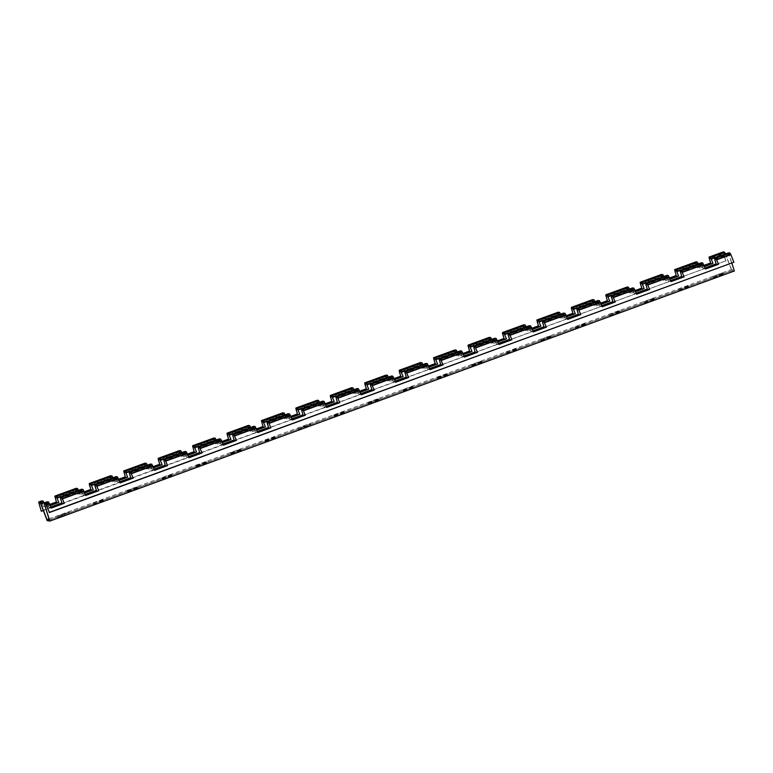 <?xml version="1.0" encoding="UTF-8"?>
<svg xmlns="http://www.w3.org/2000/svg" width="773" height="773" viewBox="0 0 773 773"><rect width="100%" height="100%" fill="white"/><g stroke="black" fill="none" stroke-linecap="round" stroke-linejoin="round"><path stroke-width="0.58" stroke-dasharray="3.87 2.9" d="M343.879 411.342L332.516 415.488L333.54 415.661L344.903 411.507L343.879 411.342M378.306 398.762L366.943 402.907L367.967 403.081L379.33 398.926L378.306 398.762M412.743 386.181L401.38 390.336L402.404 390.5L413.768 386.345L412.743 386.181M447.171 373.601L435.808 377.755L436.832 377.92L448.195 373.765L447.171 373.601M481.608 361.02L470.245 365.175L471.269 365.339L482.632 361.184L481.608 361.02M516.035 348.439L504.672 352.594L517.06 348.613L516.035 348.439M550.473 335.859L539.11 340.014L551.497 336.033L550.473 335.859M584.9 323.278L573.537 327.433L585.924 323.452L584.9 323.278M619.337 310.698L607.974 314.853L620.361 310.872L619.337 310.698M653.765 298.117L642.402 302.272L654.789 298.291L653.765 298.117M688.202 285.537L676.839 289.691L689.226 285.71L688.202 285.537M722.629 272.956L711.266 277.111L723.654 273.13L722.629 272.956M102.848 499.397L91.494 503.552L103.872 499.571L102.848 499.397M137.285 486.826L125.922 490.971L126.946 491.145L138.309 486.99L137.285 486.826M57.057 516.132L69.444 512.151L57.057 516.132M171.712 474.245L160.349 478.39L161.373 478.564L172.737 474.409L171.712 474.245M206.149 461.665L194.786 465.81L195.811 465.984L207.174 461.829L206.149 461.665M240.577 449.084L229.214 453.229L230.238 453.403L241.601 449.248L240.577 449.084M275.014 436.503L263.651 440.649L264.675 440.823L276.038 436.668L275.014 436.503M309.442 423.923L310.466 424.087L299.103 428.242L298.078 428.068L309.442 423.923M344.343 412.666L332.979 416.811L334.004 416.985L345.367 412.83L344.343 412.666M378.78 400.085L367.417 404.231L368.441 404.405L379.794 400.25L378.78 400.085M413.207 387.505L401.844 391.65L402.868 391.824L414.231 387.669L413.207 387.505M447.644 374.924L436.281 379.079L437.305 379.243L448.659 375.089L447.644 374.924M482.072 362.344L470.709 366.499L471.733 366.663L483.096 362.508L482.072 362.344M516.509 349.763L505.146 353.918L517.524 349.937L516.509 349.763M550.936 337.183L539.573 341.337L551.961 337.357L550.936 337.183M585.364 324.602L574.01 328.757L586.388 324.776L585.364 324.602M619.801 312.021L608.438 316.176L620.825 312.195L619.801 312.021M654.229 299.441L642.875 303.596L655.253 299.615L654.229 299.441M688.666 286.86L677.303 291.015L689.69 287.034L688.666 286.86M723.093 274.28L711.73 278.435L724.117 274.454L723.093 274.28M103.321 500.72L91.958 504.875L92.982 505.049L104.345 500.894L103.321 500.72M137.749 488.149L126.386 492.295L127.41 492.469L138.773 488.314L137.749 488.149M57.521 517.456L69.908 513.475L57.521 517.456M172.186 475.569L160.823 479.714L161.847 479.888L173.21 475.733L172.186 475.569M206.613 462.988L195.25 467.134L196.274 467.307L207.637 463.153L206.613 462.988M241.05 450.408L229.687 454.553L230.712 454.727L242.075 450.572L241.05 450.408M275.478 437.827L264.115 441.972L265.139 442.146L276.502 437.991L275.478 437.827M309.915 425.247L310.939 425.411L299.576 429.566L298.552 429.392L309.915 425.247M116.047 476.641L117.699 482.526L116.308 477.646L117.95 477.917L120.105 482.922M119.699 481.888L117.883 482.555M117.699 482.526L119.66 481.811M150.474 464.061L152.136 469.945L150.745 465.066L152.378 465.336L154.532 470.342M154.127 469.317L152.32 469.974M152.136 469.945L154.098 469.23M81.609 489.222L83.271 495.106L81.88 490.227L83.513 490.497L85.668 495.503M85.262 494.469L83.455 495.135M83.271 495.106L85.233 494.391M219.339 438.9L220.991 444.784L219.609 439.905L221.242 440.175L223.397 445.18M222.991 444.156L221.184 444.813M220.991 444.784L222.962 444.069M701.391 262.781L703.044 268.666L701.652 263.777L703.295 264.057L705.449 269.062M705.044 268.028L703.227 268.695M703.044 268.666L705.015 267.941M288.203 413.739L289.856 419.623L288.474 414.743L290.107 415.014L292.262 420.019M291.856 418.995L290.039 419.652M289.856 419.623L291.827 418.908M632.527 287.942L634.179 293.827L632.797 288.938L634.43 289.208L636.585 294.223M636.179 293.189L634.362 293.856M634.179 293.827L636.15 293.102M425.933 363.416L427.585 369.301L426.203 364.421L427.836 364.692L429.991 369.697M429.585 368.673L427.769 369.33M427.585 369.301L429.556 368.586M563.662 313.104L565.314 318.978L563.932 314.099L565.565 314.369L567.72 319.384M567.314 318.35L565.498 319.017M565.314 318.978L567.285 318.263M357.068 388.577L358.72 394.462L357.339 389.582L358.972 389.853L361.126 394.858M360.72 393.834L358.904 394.491M358.72 394.462L360.691 393.747M494.797 338.255L496.45 344.14L495.068 339.26L496.701 339.531L498.856 344.545M498.45 343.512L496.633 344.178M496.45 344.14L498.421 343.425M695.942 261.873L697.536 267.748L696.212 262.878L697.855 263.149L699.758 268.115L704.406 266.424M699.758 268.115L698.309 263.893M704.445 266.501L699.942 268.144M704.039 265.477L697.729 267.777M697.536 267.748L704 265.39M41.723 500.894L43.327 506.769L42.003 501.899L43.646 502.17L45.733 507.175L44.1 502.914M49.82 504.498L43.52 506.808M43.327 506.769L49.791 504.411M45.549 507.146L50.197 505.445M50.226 505.532L45.733 507.175M76.16 488.323L77.764 494.198L76.44 489.319L78.073 489.599L79.986 494.565L84.624 492.865M79.986 494.565L78.537 490.333M84.663 492.952L80.17 494.594M84.257 491.918L77.947 494.227M77.764 494.198L84.218 491.831M47.182 501.803L48.834 507.687L47.443 502.808L49.086 503.078L51.24 508.083M50.834 507.049L49.018 507.716M48.834 507.687L50.796 506.972M627.077 287.034L628.671 292.909L627.347 288.039L628.99 288.31L630.894 293.276L635.541 291.585M630.894 293.276L629.444 289.054M635.58 291.663L631.077 293.305M635.174 290.638L628.864 292.938M628.671 292.909L635.135 290.551M529.225 325.675L530.887 331.559L529.495 326.679L531.138 326.95L533.293 331.965M532.887 330.931L531.07 331.598M530.887 331.559L532.848 330.844M145.024 463.162L146.628 469.037L145.305 464.167L146.938 464.438L148.851 469.404L153.489 467.704M148.851 469.404L147.401 465.182M153.527 467.791L149.034 469.433M153.122 466.757L146.812 469.066M146.628 469.037L153.083 466.67M592.64 299.615L594.244 305.49L592.92 300.62L594.563 300.89L596.65 305.886L595.017 301.634M600.737 303.219L594.427 305.519M594.244 305.49L600.708 303.132M596.466 305.857L601.114 304.166M601.143 304.243L596.65 305.886M558.212 312.195L559.807 318.07L558.493 313.2L560.125 313.471L562.029 318.437L566.677 316.737M562.029 318.437L560.58 314.215M566.715 316.824L562.213 318.466M566.309 315.799L560 318.099M559.807 318.07L566.271 315.713M598.089 300.523L599.751 306.398L598.36 301.518L600.003 301.789L602.157 306.804M601.752 305.77L599.935 306.437M599.751 306.398L601.713 305.683M213.889 438.001L215.493 443.876L214.169 439.006L215.802 439.277L217.715 444.243L222.353 442.543M217.715 444.243L216.266 440.021M222.392 442.629L217.899 444.272M221.986 441.596L215.677 443.905M215.493 443.876L221.948 441.509M661.504 274.454L663.108 280.328L661.785 275.459L663.427 275.729L665.514 280.725L663.881 276.473M669.602 278.058L663.292 280.357M663.108 280.328L669.573 277.971M665.331 280.696L669.978 279.005M670.007 279.082L665.514 280.725M523.775 324.776L525.379 330.651L524.055 325.781L525.698 326.051L527.601 331.018L532.249 329.317M527.601 331.018L526.152 326.795M532.278 329.404L527.785 331.047M531.872 328.38L525.563 330.68M525.379 330.651L531.843 328.293M666.954 275.362L668.616 281.246L667.225 276.357L668.867 276.628L671.022 281.643M670.616 280.609L668.8 281.275M668.616 281.246L670.577 280.522M489.348 337.357L490.952 343.231L489.628 338.361L491.261 338.632L493.164 343.599L497.812 341.898M493.164 343.599L491.725 339.376M497.851 341.985L493.348 343.627M497.445 340.961L491.135 343.26M490.952 343.231L497.406 340.874M460.36 350.836L462.022 356.72L460.631 351.841L462.273 352.111L464.428 357.126M464.022 356.092L462.206 356.749M462.022 356.72L463.984 356.005M282.754 412.84L284.358 418.715L283.034 413.845L284.667 414.115L286.57 419.082L291.218 417.381M286.57 419.082L285.131 414.859M291.257 417.468L286.764 419.111M290.851 416.434L284.541 418.744M284.358 418.715L290.812 416.357M322.631 401.158L324.293 407.042L322.901 402.163L324.544 402.433L326.699 407.439M326.293 406.414L324.476 407.071M324.293 407.042L326.254 406.327M454.911 349.937L456.514 355.812L455.191 350.942L456.833 351.213L458.737 356.179L463.385 354.478M458.737 356.179L457.287 351.957M463.414 354.565L458.92 356.208M463.008 353.541L456.698 355.841M456.514 355.812L462.979 353.454M248.317 425.421L249.921 431.295L248.597 426.425L250.239 426.696L252.327 431.692L250.694 427.44M256.414 429.015L250.104 431.324M249.921 431.295L256.385 428.928M252.143 431.663L256.791 429.962M256.82 430.049L252.327 431.692M317.181 400.259L318.785 406.134L317.461 401.264L319.104 401.535L321.008 406.501L325.655 404.801M321.008 406.501L319.558 402.279M325.684 404.888L321.191 406.53M325.278 403.864L318.969 406.163M318.785 406.134L325.249 403.777M253.766 426.319L255.428 432.204L254.037 427.324L255.679 427.595L257.834 432.6M257.428 431.576L255.612 432.233M255.428 432.204L257.39 431.489M420.483 362.518L422.087 368.392L420.763 363.523L422.396 363.793L424.3 368.76L428.947 367.059M424.3 368.76L422.86 364.537M428.986 367.146L424.483 368.789M428.58 366.122L422.271 368.421M422.087 368.392L428.542 366.035M179.452 450.582L181.056 456.457L179.732 451.587L181.375 451.857L183.462 456.853L181.829 452.601M187.549 454.176L181.249 456.485M181.056 456.457L187.52 454.089M183.278 456.824L187.926 455.123M187.955 455.21L183.462 456.853M351.618 387.679L353.222 393.554L351.899 388.684L353.532 388.954L355.435 393.921L360.083 392.22M355.435 393.921L353.995 389.698M360.121 392.307L355.619 393.95M359.716 391.283L353.406 393.583M353.222 393.554L359.677 391.196M184.902 451.48L186.564 457.365L185.172 452.485L186.815 452.756L188.97 457.761M188.564 456.737L186.747 457.394M186.564 457.365L188.525 456.65M391.496 375.997L393.157 381.881L391.766 377.002L393.409 377.272L395.563 382.277M395.158 381.253L393.341 381.91M393.157 381.881L395.119 381.166M110.587 475.743L112.191 481.618L110.868 476.738L112.51 477.018L114.597 482.014L112.964 477.753M118.684 479.337L112.385 481.647M112.191 481.618L118.656 479.25M114.414 481.985L119.061 480.284M119.09 480.371L114.597 482.014M386.046 375.098L387.65 380.973L386.326 376.103L387.969 376.374L389.872 381.34L394.52 379.64M389.872 381.34L388.423 377.118M394.549 379.727L390.056 381.369M394.143 378.702L387.833 381.002M387.65 380.973L394.114 378.615M370.422 384.799L391.766 377.002M372.055 385.07L393.409 377.272M232.692 435.122L254.037 427.324M234.325 435.392L255.679 427.595M301.557 409.961L322.901 402.163M303.19 410.231L324.544 402.433M439.286 359.638L460.631 351.841M440.919 359.909L462.273 352.111M45.984 504.209L49.086 503.078M44.351 503.938L47.443 502.808M475.356 347.328L496.701 339.531M473.714 347.058L495.068 339.26M508.151 334.477L529.495 326.679M509.784 334.757L531.138 326.95M337.627 397.651L358.972 389.853M335.984 397.38L357.339 389.582M544.221 322.177L565.565 314.369M542.578 321.897L563.932 314.099M577.016 309.326L598.36 301.518M578.648 309.596L600.003 301.789M406.492 372.489L427.836 364.692M404.849 372.219L426.203 364.421M613.086 297.016L634.43 289.208M611.443 296.745L632.797 288.938M645.88 284.164L667.225 276.357M647.513 284.435L668.867 276.628M268.762 422.812L290.107 415.014M267.12 422.541L288.474 414.743M681.95 271.854L703.295 264.057M680.308 271.584L701.652 263.777M714.745 259.003L728.862 253.844L731.857 263.197M716.378 259.274L730.495 254.114L728.862 253.844M199.898 447.973L221.242 440.175M198.255 447.702L219.609 439.905M62.169 498.295L83.513 490.497M60.526 498.025L81.88 490.227M163.828 460.283L185.172 452.485M165.461 460.553L186.815 452.756M96.606 485.715L117.95 477.917M94.963 485.444L116.308 477.646M129.391 472.863L150.745 465.066M131.033 473.134L152.378 465.336M728.591 252.839L728.881 254.452L714.764 259.612M41.182 510.982L725.692 260.887L723.383 253.409L709.266 258.569M723.142 251.94L723.383 253.409M674.868 270.676L696.212 262.878M640.44 283.256L661.785 275.459M606.003 295.837L627.347 288.039M571.576 308.417L592.92 300.62M537.138 320.998L558.493 313.2M502.711 333.578L524.055 325.781M468.274 346.159L489.628 338.361M433.846 358.74L455.191 350.942M399.409 371.32L420.763 363.523M364.982 383.901L386.326 376.103M330.544 396.481L351.899 388.684M296.117 409.062L317.461 401.264M261.68 421.643L283.034 413.845M227.252 434.223L248.597 426.425M192.815 446.804L214.169 439.006M158.388 459.384L179.732 451.587M123.951 471.965L145.305 464.167M89.523 484.545L110.868 476.738M55.086 497.126L76.44 489.319M38.911 503.039L42.003 501.899M43.336 510.586L725.692 260.887M709.305 258.095L723.422 252.945L725.963 261.187M263.322 421.913L284.667 414.115M401.052 371.591L422.396 363.793M56.729 497.397L78.073 489.599M366.615 384.171L387.969 376.374M125.593 472.235L146.938 464.438M435.479 359.01L456.833 351.213M332.187 396.752L353.532 388.954M194.458 447.074L215.802 439.277M469.916 346.43L491.261 338.632M297.75 409.332L319.104 401.535M504.344 333.849L525.698 326.051M676.51 270.956L697.855 263.149M538.781 321.268L560.125 313.471M228.885 434.494L250.239 426.696M607.646 296.107L628.99 288.31M573.208 308.688L594.563 300.89M160.021 459.655L181.375 451.857M642.073 283.527L663.427 275.729M91.156 484.816L112.51 477.018M40.544 503.31L43.646 502.17M48.96 518.896L731.49 269.526L733.838 269.912L728.881 254.452M725.518 253.959L731.49 269.526M710.938 258.375L725.055 253.215L723.422 252.945M47.192 520.644L731.712 270.55L725.055 253.215M734.35 270.985L731.712 270.55M733.809 262.482L730.495 254.114M49.317 520.007L733.838 269.912M357.358 390.191L336.013 397.998M219.629 440.513L198.284 448.311M288.493 415.352L267.149 423.15M426.223 365.03L404.868 372.837M47.472 503.416L44.37 504.547M495.087 339.878L473.733 347.676M529.515 327.298L508.17 335.096M391.785 377.611L370.441 385.418M563.952 314.717L542.598 322.515M598.379 302.137L577.035 309.934M460.65 352.449L439.306 360.257M632.816 289.556L611.462 297.354M667.244 276.976L645.899 284.773M322.921 402.772L301.576 410.579M701.681 264.395L680.327 272.193M254.056 427.933L232.712 435.73M81.899 490.836L60.555 498.633M185.191 453.094L163.847 460.892M116.327 478.255L94.982 486.053M150.764 465.675L129.42 473.472M41.974 502.373L38.872 503.503M76.401 489.792L55.057 497.59M110.839 477.212L89.484 485.009M145.266 464.631L123.922 472.429M179.703 452.05L158.349 459.848M214.131 439.47L192.786 447.267M248.568 426.889L227.214 434.687M282.995 414.309L261.651 422.106M317.432 401.728L296.078 409.535M351.86 389.148L330.515 396.955M386.297 376.567L364.943 384.374M420.725 363.986L399.38 371.794M455.162 351.406L433.808 359.213M489.589 338.835L468.245 346.633M524.026 326.254L502.672 334.052M558.454 313.674L537.109 321.471M592.891 301.093L571.537 308.891M627.318 288.513L605.974 296.31M661.756 275.932L640.402 283.73M696.183 263.351L674.839 271.149"/><path stroke-width="1.16" d="M129.42 473.472L129.149 471.849L130.531 472.071L133.188 478.139L131.033 473.134L129.391 472.863L130.782 477.743L129.42 473.472M133.188 478.139L120.105 482.922L117.438 476.844L116.047 476.641M130.966 477.772L119.699 481.888M119.66 481.811L130.782 477.743M120.066 482.835L133.004 478.11M154.503 470.255L167.432 465.53L165.461 460.553L163.828 460.283L165.219 465.162L163.576 459.268L164.958 459.491L167.625 465.559L154.532 470.342L151.875 464.264L150.493 464.042L129.149 471.849M165.403 465.191L154.127 469.317M154.098 469.23L165.219 465.162M202.053 452.978L199.898 447.973L198.255 447.702L199.647 452.582L198.014 446.688L199.395 446.91L202.053 452.978L188.97 457.761L186.303 451.683L184.96 451.461L163.576 459.268L184.902 451.48M94.982 486.053L94.712 484.429L96.094 484.642L98.76 490.72L96.606 485.715L94.963 485.444L96.354 490.324L94.982 486.053M98.76 490.72L85.668 495.503L83.011 489.425L81.609 489.222M96.538 490.353L85.262 494.469M85.233 494.391L96.354 490.324M85.639 495.416L98.567 490.691M223.368 445.093L236.296 440.368L234.325 435.392L232.692 435.122L234.084 440.001L232.441 434.107L233.823 434.329L236.49 440.397L223.397 445.18L220.74 439.103L219.339 438.9M234.267 440.03L222.991 444.156M222.962 444.069L234.084 440.001M714.764 259.612L714.494 257.979L715.875 258.201L718.532 264.279L716.378 259.274L714.745 259.003L716.127 263.883L714.764 259.612M718.532 264.279L705.449 269.062L702.792 262.984L701.411 262.762L680.066 270.56L681.438 270.782L684.105 276.86L681.95 271.854L680.308 271.584L681.699 276.463L680.066 270.56M716.31 263.912L705.044 268.028M705.015 267.941L716.127 263.883M705.42 268.975L718.349 264.25M292.233 419.932L305.161 415.207L303.19 410.231L301.557 409.961L302.948 414.84L301.306 408.946L302.687 409.168L305.345 415.246L292.262 420.019L289.604 413.942L288.203 413.739M303.132 414.879L291.856 418.995M291.827 418.908L302.948 414.84M339.782 402.665L337.627 397.651L335.984 397.38L337.376 402.26L335.743 396.365L337.115 396.588L339.782 402.665L326.699 407.439L324.032 401.371L322.679 401.139L301.306 408.946L322.631 401.158M645.899 284.773L645.629 283.14L647.011 283.362L649.668 289.44L647.513 284.435L645.88 284.164L647.262 289.044L645.899 284.773M649.668 289.44L636.585 294.223L633.928 288.145L632.527 287.942M647.445 289.073L636.179 293.189M636.15 293.102L647.262 289.044M636.556 294.136L649.484 289.411M429.962 369.62L442.89 364.895L440.919 359.909L439.286 359.638L440.678 364.527L439.035 358.624L440.417 358.846L443.074 364.924L429.991 369.697L427.334 363.629L425.933 363.416M440.861 364.556L429.585 368.673M429.556 368.586L440.678 364.527M577.035 309.934L576.764 308.301L578.146 308.524L580.803 314.601L578.648 309.596L577.016 309.326L578.397 314.205L577.035 309.934M580.803 314.601L567.72 319.384L565.063 313.307L563.662 313.104M578.591 314.234L567.314 318.35M567.285 318.263L578.397 314.205M567.691 319.297L580.62 314.572M361.097 394.771L374.026 390.046L372.055 385.07L370.422 384.799L371.813 389.679L370.17 383.785L371.552 384.007L374.209 390.085L361.126 394.858L358.469 388.79L357.116 388.558L335.743 396.365M371.997 389.718L360.72 393.834M360.691 393.747L371.813 389.679M508.17 335.096L507.9 333.463L509.281 333.685L511.939 339.762L509.784 334.757L508.151 334.477L509.533 339.366L508.17 335.096M511.939 339.762L498.856 344.545L496.198 338.468L494.817 338.245L473.472 346.043L474.844 346.265L477.511 352.343L475.356 347.328L473.714 347.058L475.105 351.947L473.472 346.043M509.726 339.395L498.45 343.512M498.421 343.425L509.533 339.366M498.827 344.458L511.755 339.734M709.266 258.569L709.044 257.08L710.426 257.303L713.025 263.371L710.938 258.375L709.305 258.095L710.629 262.975L709.266 258.569M704.406 266.424L712.841 263.342M713.025 263.371L704.445 266.501M695.99 261.854L674.616 269.661L675.989 269.883L678.597 275.951L676.51 270.956L674.868 270.676L676.191 275.555L674.616 269.661L695.99 261.854L697.343 262.086L675.989 269.883M698.309 263.893L697.343 262.086M710.812 263.004L704.039 265.477M704 265.39L710.629 262.975M44.08 502.856L43.124 501.107L41.771 500.885L38.65 502.015L40.032 502.237L40.979 503.986L46.979 519.62L49.317 520.007L44.08 502.856L40.979 503.986M56.216 496.324L58.816 502.392L56.729 497.397L55.086 497.126L56.41 501.996L54.835 496.102L56.216 496.324L77.561 488.526L76.16 488.323M56.603 502.025L49.82 504.498M49.791 504.411L56.41 501.996M50.197 505.445L58.632 502.363M58.816 502.392L50.226 505.532M89.484 485.009L89.262 483.521L90.644 483.743L93.253 489.811L91.156 484.816L89.523 484.545L90.847 489.415L89.484 485.009M84.624 492.865L93.069 489.782M93.253 489.811L84.663 492.952M78.537 490.333L77.561 488.526M91.03 489.444L84.257 491.918M84.218 491.831L90.847 489.415M60.555 498.633L60.284 497L61.666 497.223L64.323 503.3L62.169 498.295L60.526 498.025L61.917 502.904L60.555 498.633M64.323 503.3L51.24 508.083L48.573 502.006L47.182 501.803M62.101 502.933L50.834 507.049M50.796 506.972L61.917 502.904M51.202 507.996L64.14 503.271M640.402 283.73L640.179 282.242L641.561 282.464L644.16 288.532L642.073 283.527L640.44 283.256L641.764 288.126L640.402 283.73M635.541 291.585L643.977 288.503M644.16 288.532L635.58 291.663M629.444 289.054L628.478 287.247L627.125 287.015L605.752 294.822L607.124 295.044L609.733 301.112L607.646 296.107L606.003 295.837L607.327 300.707L605.752 294.822M641.948 288.165L635.174 290.638M635.135 290.551L641.764 288.126M542.598 322.515L542.337 320.882L543.709 321.104L546.376 327.182L544.221 322.177L542.578 321.897L543.97 326.786L542.598 322.515M546.376 327.182L533.293 331.965L530.626 325.887L529.225 325.675M544.153 326.815L532.887 330.931M532.848 330.844L543.97 326.786M533.254 331.878L546.192 327.153M158.349 459.848L158.127 458.36L159.509 458.582L162.117 464.65L160.021 459.655L158.388 459.384L159.711 464.254L158.349 459.848M153.489 467.704L161.934 464.621M162.117 464.65L153.527 467.791M147.401 465.182L146.426 463.365L145.024 463.162M159.895 464.283L153.122 466.757M153.083 466.67L159.711 464.254M595.017 301.634L594.041 299.818L592.64 299.615M607.51 300.745L600.737 303.219M600.708 303.132L607.327 300.707M601.114 304.166L609.549 301.074M609.733 301.112L601.143 304.243M571.537 308.891L571.315 307.403L572.696 307.625L575.305 313.693L573.208 308.688L571.576 308.417L572.899 313.287L571.537 308.891M566.677 316.737L575.112 313.654M575.305 313.693L566.715 316.824M560.58 314.215L559.613 312.398L558.212 312.195M573.083 313.326L566.309 315.799M566.271 315.713L572.899 313.287M611.462 297.354L611.201 295.721L612.574 295.943L615.24 302.021L613.086 297.016L611.443 296.745L612.834 301.625L611.462 297.354M615.24 302.021L602.157 306.804L599.49 300.726L598.118 300.504L576.764 308.301M613.018 301.654L601.752 305.77M601.713 305.683L612.834 301.625M602.119 306.717L615.047 301.992M227.214 434.687L226.991 433.199L228.373 433.421L230.982 439.489L228.885 434.494L227.252 434.223L228.576 439.093L227.214 434.687M222.353 442.543L230.798 439.46M230.982 439.489L222.392 442.629M216.266 440.021L215.29 438.204L213.889 438.001M228.76 439.122L221.986 441.596M221.948 441.509L228.576 439.093M663.881 276.473L662.905 274.666L661.504 274.454M676.375 275.584L669.602 278.058M669.573 277.971L676.191 275.555M669.978 279.005L678.414 275.922M678.597 275.951L670.007 279.082M537.109 321.471L536.887 319.983L538.259 320.206L540.868 326.274L538.781 321.268L537.138 320.998L538.462 325.868L537.109 321.471M532.249 329.317L540.685 326.235M540.868 326.274L532.278 329.404M526.152 326.795L525.176 324.979L523.775 324.776M538.646 325.906L531.872 328.38M531.843 328.293L538.462 325.868M684.105 276.86L671.022 281.643L668.355 275.565L666.954 275.362M681.883 276.492L670.616 280.609M670.577 280.522L681.699 276.463M670.983 281.556L683.912 276.831M502.672 334.052L502.45 332.564L503.832 332.786L506.441 338.845L504.344 333.849L502.711 333.578L504.035 338.448L502.672 334.052M497.812 341.898L506.257 338.816M506.441 338.845L497.851 341.985M491.725 339.376L490.749 337.559L489.348 337.357M504.218 338.477L497.445 340.961M497.406 340.874L504.035 338.448M477.511 352.343L464.428 357.126L461.761 351.048L460.389 350.826L439.035 358.624M475.289 351.976L464.022 356.092M463.984 356.005L475.105 351.947M464.389 357.039L477.328 352.314M296.078 409.535L295.856 408.038L297.238 408.26L299.847 414.328L297.75 409.332L296.117 409.062L297.441 413.932L296.078 409.535M291.218 417.381L299.663 414.299M299.847 414.328L291.257 417.468M285.131 414.859L284.155 413.043L282.773 412.821L261.429 420.618L262.801 420.841L265.41 426.909L263.322 421.913L261.68 421.643L263.004 426.512L261.429 420.618M297.624 413.961L290.851 416.434M290.812 416.357L297.441 413.932M337.559 402.298L326.293 406.414M326.254 406.327L337.376 402.26M326.66 407.352L339.598 402.627M468.245 346.633L468.023 345.144L469.395 345.367L472.003 351.425L469.916 346.43L468.274 346.159L469.598 351.029L468.245 346.633M463.385 354.478L471.82 351.396M472.003 351.425L463.414 354.565M457.287 351.957L456.312 350.14L454.911 349.937M469.791 351.058L463.008 353.541M462.979 353.454L469.598 351.029M250.694 427.44L249.718 425.623L248.317 425.421M263.197 426.541L256.414 429.015M256.385 428.928L263.004 426.512M256.791 429.962L265.226 426.88M265.41 426.909L256.82 430.049M330.515 396.955L330.293 395.457L331.665 395.679L334.274 401.747L332.187 396.752L330.544 396.481L331.868 401.351L330.515 396.955M325.655 404.801L334.091 401.718M334.274 401.747L325.684 404.888M319.558 402.279L318.582 400.462L317.181 400.259M332.061 401.38L325.278 403.864M325.249 403.777L331.868 401.351M267.149 423.15L266.878 421.527L268.26 421.749L270.917 427.827L268.762 422.812L267.12 422.541L268.511 427.421L267.149 423.15M270.917 427.827L257.834 432.6L255.167 426.522L253.795 426.3L232.441 434.107M268.695 427.45L257.428 431.576M257.39 431.489L268.511 427.421M257.796 432.513L270.734 427.788M433.808 359.213L433.585 357.725L434.967 357.947L437.576 364.006L435.479 359.01L433.846 358.74L435.17 363.61L433.808 359.213M428.947 367.059L437.392 363.977M437.576 364.006L428.986 367.146M422.86 364.537L421.884 362.721L420.483 362.518M435.354 363.639L428.58 366.122M428.542 366.035L435.17 363.61M181.829 452.601L180.853 450.785L179.452 450.582M193.936 446.002L196.545 452.07L194.458 447.074L192.815 446.804L194.139 451.674L192.564 445.779L193.936 446.002L215.29 438.204M192.564 445.779L213.937 437.982L192.564 445.779M194.332 451.703L187.549 454.176M187.52 454.089L194.139 451.674M187.926 455.123L196.361 452.041M196.545 452.07L187.955 455.21M364.943 384.374L364.721 382.877L366.102 383.099L368.711 389.167L366.615 384.171L364.982 383.901L366.305 388.771L364.943 384.374M360.083 392.22L368.528 389.138M368.711 389.167L360.121 392.307M351.667 387.66L330.293 395.457L351.667 387.66L353.019 387.882L331.665 395.679M353.995 389.698L353.019 387.882M366.489 388.8L359.716 391.283M359.677 391.196L366.305 388.771M219.358 438.88L198.014 446.688L219.387 438.88M199.83 452.611L188.564 456.737M188.525 456.65L199.647 452.582M188.931 457.674L201.869 452.949M395.525 382.191L408.463 377.466L406.492 372.489L404.849 372.219L406.24 377.098L404.608 371.204L405.98 371.426L408.646 377.504L395.563 382.277L392.897 376.209L391.496 375.997M406.424 377.137L395.158 381.253M395.119 381.166L406.24 377.098M404.608 371.204L425.981 363.397L404.608 371.204M112.964 477.753L111.988 475.946L110.587 475.743M125.071 471.163L127.68 477.231L125.593 472.235L123.951 471.965L125.274 476.835L123.699 470.941L125.071 471.163L146.426 463.365M125.468 476.864L118.684 479.337M118.656 479.25L125.274 476.835M119.061 480.284L127.497 477.202M127.68 477.231L119.09 480.371M399.38 371.794L399.158 370.306L400.53 370.518L403.139 376.586L401.052 371.591L399.409 371.32L400.733 376.19L399.38 371.794M394.52 379.64L402.955 376.557M403.139 376.586L394.549 379.727M388.423 377.118L387.447 375.301L386.075 375.079L364.721 382.877M400.926 376.219L394.143 378.702M394.114 378.615L400.733 376.19M47.23 501.783L44.129 502.914L45.481 503.136L49.375 512.335L45.984 504.209L44.351 503.938L49.839 521.079L734.35 270.985L731.857 263.197M49.375 512.335L733.886 262.24L49.298 512.576M716.764 259.815L730.881 254.655L733.886 262.24M730.881 254.655L729.992 253.042L715.875 258.201M714.523 257.979L728.639 252.819L729.992 253.042M728.639 252.819L714.494 257.979M49.839 521.079L47.192 520.644L40.544 503.31L38.911 503.039L41.182 510.982L38.65 502.015M709.073 257.08L723.142 251.94M723.19 251.921L724.543 252.143L710.426 257.303M711.373 259.052L725.489 253.892L724.543 252.143M41.452 511.282L43.336 510.586M46.979 519.62L48.96 518.896M96.992 486.256L118.337 478.458M62.555 498.836L83.909 491.039M46.37 504.75L49.472 503.61M682.337 272.386L703.681 264.588M647.9 284.966L669.254 277.169M613.472 297.547L634.817 289.749M579.035 310.128L600.389 302.33M544.607 322.708L565.952 314.911M510.17 335.289L531.524 327.491M475.743 347.869L497.087 340.072M441.315 360.45L462.66 352.652M406.878 373.03L428.223 365.233M372.451 385.611L393.795 377.813M338.014 398.192L359.358 390.394M303.586 410.772L324.931 402.975M269.149 423.353L290.493 415.555M234.721 435.933L256.066 428.136M200.284 448.514L221.629 440.716M165.857 461.095L187.201 453.297M131.42 473.675L152.774 465.877M220.74 439.103L199.395 446.91M289.604 413.942L268.26 421.749M358.469 388.79L337.115 396.588M427.334 363.629L405.98 371.426M48.573 502.006L45.481 503.136M496.198 338.468L474.844 346.265M530.626 325.887L509.281 333.685M392.897 376.209L371.552 384.007M565.063 313.307L543.709 321.104M599.49 300.726L578.146 308.524M461.761 351.048L440.417 358.846M633.928 288.145L612.574 295.943M668.355 275.565L647.011 283.362M324.032 401.371L302.687 409.168M702.792 262.984L681.438 270.782M255.167 426.522L233.823 434.329M83.011 489.425L61.666 497.223M186.303 451.683L164.958 459.491M117.438 476.844L96.094 484.642M335.772 396.365L357.116 388.558M266.907 421.527L288.252 413.719M473.501 346.043L494.846 338.245M507.929 333.463L529.273 325.665L507.9 333.463M370.199 383.785L391.544 375.978L370.17 383.785M563.681 313.084L542.337 320.882L563.71 313.084M576.793 308.301L598.138 300.504M439.064 358.624L460.408 350.826M611.221 295.721L632.575 287.923L611.201 295.721M645.658 283.14L667.002 275.343L645.629 283.14M680.085 270.56L701.44 262.762M232.47 434.097L253.815 426.3M60.313 497L81.658 489.203L60.284 497M94.741 484.42L116.095 476.622M151.875 464.264L130.531 472.071M129.178 471.839L150.522 464.042M89.291 483.521L110.636 475.724L89.262 483.521M364.75 382.877L386.094 375.079M158.156 458.36L179.5 450.562L158.127 458.36M399.177 370.296L420.531 362.498L399.158 370.306M227.02 433.199L248.365 425.401M295.885 408.038L317.23 400.24L295.856 408.038M433.614 357.715L454.959 349.918L433.585 357.725M261.458 420.618L282.802 412.821M468.042 345.135L489.396 337.337M502.479 332.554L523.823 324.757L502.45 332.564M536.906 319.983L558.261 312.176L536.887 319.983M571.344 307.403L592.688 299.595M661.524 274.444L640.179 282.242L661.553 274.434M123.728 470.941L145.073 463.143M605.771 294.822L627.125 287.015M38.679 502.015L41.771 500.885M54.864 496.102L76.208 488.304L54.835 496.102M594.041 299.818L572.696 307.625M111.988 475.946L90.644 483.743M387.447 375.301L366.102 383.099M180.853 450.785L159.509 458.582M421.884 362.721L400.53 370.518M249.718 425.623L228.373 433.421M318.582 400.462L297.238 408.26M456.312 350.14L434.967 357.947M284.155 413.043L262.801 420.841M490.749 337.559L469.395 345.367M525.176 324.979L503.832 332.786M559.613 312.398L538.259 320.206M662.905 274.666L641.561 282.464M628.478 287.247L607.124 295.044M43.124 501.107L40.032 502.237M573.643 309.374L594.988 301.576M91.591 485.492L112.945 477.695M367.049 384.857L388.404 377.05M160.455 460.331L181.81 452.534M332.622 397.428L353.966 389.631M401.487 372.277L422.831 364.469M229.32 435.17L250.674 427.372M298.185 410.009L319.539 402.211M435.914 359.696L457.268 351.889M263.757 422.589L285.102 414.792M470.351 347.116L491.696 339.308M504.779 334.535L526.133 326.728M194.893 447.751L216.237 439.953M539.216 321.954L560.56 314.157M642.508 284.213L663.852 276.415M126.028 472.912L147.372 465.114M608.08 296.793L629.425 288.996M57.163 498.073L78.508 490.275M676.945 271.632L698.29 263.835M266.878 421.527L288.223 413.729M44.1 502.914L47.201 501.783M94.712 484.429L116.066 476.622M226.991 433.199L248.346 425.401M468.023 345.144L489.367 337.337M709.044 257.08L723.161 251.921M571.315 307.403L592.659 299.605M123.699 470.941L145.044 463.143"/></g></svg>
